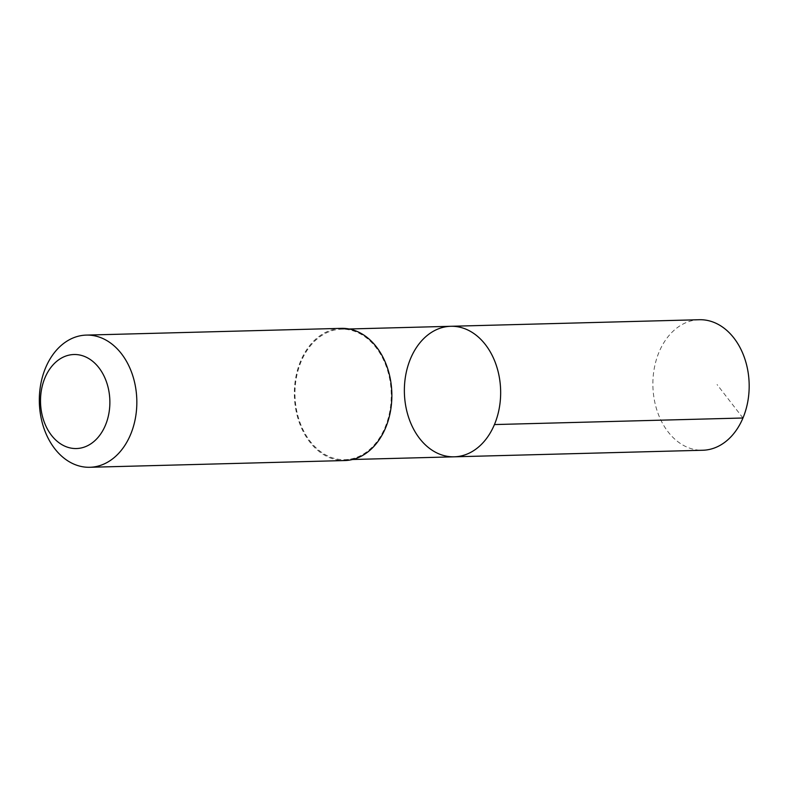 <?xml version="1.0" encoding="UTF-8"?>
<svg xmlns="http://www.w3.org/2000/svg" width="787" height="787" viewBox="0 0 787 787"><rect width="100%" height="100%" fill="white"/><g stroke="black" fill="none" stroke-linecap="round" stroke-linejoin="round"><path stroke-width="0.59" stroke-dasharray="3.94 2.95" d="M699.309 319.719A65.291 48.135 -91.5 0 0 670.081 334.298A65.291 48.135 -91.5 0 0 656.083 407.41A65.291 48.135 -91.5 0 0 702.752 450.253M312.164 343.762A65.282 48.135 -91.5 0 0 298.165 416.864A65.282 48.135 -91.5 0 0 344.834 459.706A65.282 48.135 -91.5 0 0 374.051 445.137A65.282 48.135 -91.5 0 0 388.05 372.035A65.282 48.135 -91.5 0 0 341.381 329.182A65.282 48.135 -91.5 0 0 312.164 343.762M454.237 456.814A65.282 48.135 88.5 0 1 407.568 413.972A65.282 48.135 88.5 0 1 421.566 340.869A65.282 48.135 88.5 0 1 450.784 326.29M341.361 328.356A66.118 48.745 -91.5 0 0 294.377 395.733A66.118 48.745 -91.5 0 0 344.854 460.543M742.958 418.005L717.075 384.568M344.834 459.706L352.556 459.5M341.381 329.182L349.103 328.986"/><path stroke-width="1.18" d="M421.566 340.869A65.282 48.135 88.5 0 1 450.784 326.29A65.282 48.135 88.5 0 1 500.63 390.283A65.282 48.135 88.5 0 1 454.237 456.814A65.282 48.135 88.5 0 1 407.568 413.972A65.282 48.135 88.5 0 1 421.566 340.869M702.752 450.253A65.291 48.135 -91.5 0 0 731.979 435.683A65.291 48.135 -91.5 0 0 745.978 362.571A65.291 48.135 -91.5 0 0 699.309 319.719L450.784 326.29A65.282 48.135 88.5 0 1 500.63 390.283A65.282 48.135 88.5 0 1 454.237 456.814L702.752 450.253M89.826 467.281L344.854 460.543A66.118 48.745 -91.5 0 0 374.445 445.786A66.118 48.745 -91.5 0 0 388.621 371.739A66.118 48.745 -91.5 0 0 341.361 328.356L86.334 335.095A66.118 48.745 -91.5 0 0 39.35 402.472A66.118 48.745 -91.5 0 0 89.826 467.281A66.118 48.745 -91.5 0 0 119.417 452.525A66.118 48.745 -91.5 0 0 133.593 378.478A66.118 48.745 -91.5 0 0 86.334 335.095M97.48 438.044A47.033 34.677 -91.5 0 0 87.062 357.613A47.033 34.677 -91.5 0 0 41.032 408.925A47.033 34.677 -91.5 0 0 97.48 438.044M494.433 424.567L742.958 418.005M352.556 459.5L454.237 456.814M349.103 328.986L450.784 326.29"/></g></svg>
